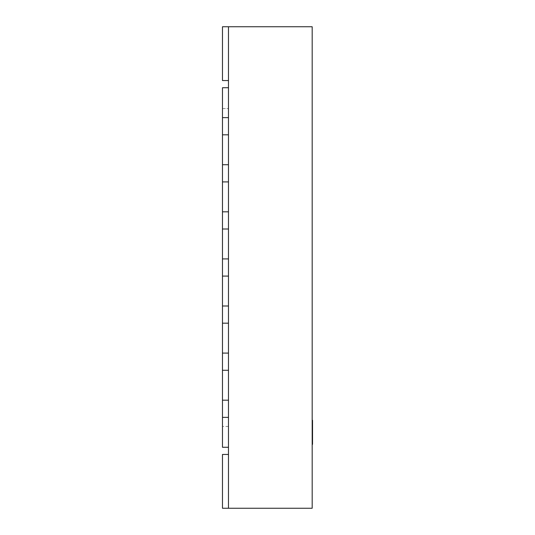 <?xml version="1.0" encoding="UTF-8"?>
<svg xmlns="http://www.w3.org/2000/svg" width="535" height="535" viewBox="0 0 535 535"><rect width="100%" height="100%" fill="white"/><g stroke="black" fill="none" stroke-linecap="round" stroke-linejoin="round"><path stroke-width="0.4" stroke-dasharray="2.67 2.01" d="M312.527 444.351L312.527 420.283M312.179 432.313L312.179 444.351L312.179 432.313M228.472 80.551L222.473 80.551L222.473 26.75L222.473 80.551L228.472 80.551L222.473 80.551L222.473 26.75L222.473 80.551L228.472 80.551L228.472 26.75L222.473 26.75L222.473 80.551L228.472 80.551L222.473 80.551L222.473 26.75L228.472 26.75L222.473 26.75L222.473 80.551L228.472 80.551L222.473 80.551L222.473 26.75L222.473 80.551L228.472 80.551L222.473 80.551L228.472 80.551L228.472 26.75L222.473 26.75L222.473 80.551L228.472 80.551L222.473 80.551L222.473 26.75L228.472 26.75L228.472 80.551L228.472 26.75L222.473 26.75L222.473 80.551L222.473 26.75L228.472 26.75L228.472 80.551L228.472 26.75L222.473 26.75L228.472 26.75L228.472 80.551L228.472 26.75L228.472 80.551L222.473 80.551L222.473 26.75L228.472 26.75L228.472 80.551L228.472 26.75L222.473 26.75L228.472 26.75L228.472 80.551L228.472 26.75L228.472 80.551L222.473 80.551L222.473 26.75L228.472 26.75L228.472 80.551L228.472 26.75L222.473 26.75L312.179 26.75L312.179 508.25L222.473 508.25L222.473 454.449L228.472 454.449L228.472 508.25L228.472 454.449L222.473 454.449L222.473 508.25L222.473 454.449L228.472 454.449L228.472 508.25L222.473 508.25L222.473 454.449L222.473 508.25L222.473 454.449L228.472 454.449L222.473 454.449L222.473 508.25L222.473 454.449L228.472 454.449L228.472 508.25L222.473 508.25L222.473 454.449L222.473 508.25L222.473 454.449L228.472 454.449L222.473 454.449L222.473 508.25L228.472 508.25L228.472 454.449L228.472 508.25L222.473 508.25L228.472 508.25L228.472 454.449L222.473 454.449L228.472 454.449L228.472 508.25L222.473 508.25L228.472 508.25L228.472 454.449L222.473 454.449L222.473 508.25L228.472 508.25L228.472 454.449L228.472 508.25L222.473 508.25L228.472 508.25L228.472 454.449L222.473 454.449L228.472 454.449L228.472 508.25L222.473 508.25L228.472 508.25L228.472 454.449L222.473 454.449L222.473 508.25L228.472 508.25L222.473 508.25L222.473 454.449L228.472 454.449L228.472 508.25L228.472 454.449M228.472 26.75L228.472 508.25M228.472 417.367L222.473 417.367L228.472 417.367L228.472 447.267L222.473 447.267L222.473 417.367L222.473 447.267L228.472 447.267L228.472 417.367L222.473 417.367L222.473 447.267L228.472 447.267L228.472 417.367M228.472 370.273L222.473 370.273L228.472 370.273L228.472 400.18L222.473 400.18L222.473 370.273L222.473 400.18L222.473 370.273L228.472 370.273L228.472 400.18L222.473 400.18L228.472 400.18L228.472 370.273M228.472 323.187L222.473 323.187L228.472 323.187L228.472 353.087L222.473 353.087L222.473 323.187L222.473 353.087L222.473 323.187L228.472 323.187L228.472 353.087L222.473 353.087L228.472 353.087L228.472 323.187M228.472 276.093L222.473 276.093L228.472 276.093L228.472 305.993L222.473 305.993L222.473 276.093L222.473 305.993L222.473 276.093L228.472 276.093L228.472 305.993L222.473 305.993L228.472 305.993L228.472 276.093M228.472 229.007L222.473 229.007L228.472 229.007L228.472 258.907L222.473 258.907L222.473 229.007L222.473 258.907L222.473 229.007L228.472 229.007L228.472 258.907L222.473 258.907L228.472 258.907L228.472 229.007M228.472 181.913L222.473 181.913L228.472 181.913L228.472 211.813L222.473 211.813L222.473 181.913L222.473 211.813L222.473 181.913L228.472 181.913L228.472 211.813L222.473 211.813L228.472 211.813L228.472 181.913M228.472 134.82L222.473 134.82L228.472 134.82L228.472 164.726L222.473 164.726L222.473 134.82L222.473 164.726L222.473 134.82L228.472 134.82L228.472 164.726L222.473 164.726L228.472 164.726L228.472 134.82M222.473 117.633L222.473 87.733L228.472 87.733L228.472 117.633L222.473 117.633L228.472 117.633L228.472 87.733L222.473 87.733L228.472 87.733L228.472 117.633L222.473 117.633L222.473 87.733L222.473 117.633L222.473 108.572L228.472 108.572L222.473 108.572L222.473 417.367M222.473 134.82L222.473 164.726M222.473 181.913L222.473 211.813M222.473 229.007L222.473 258.907M222.473 276.093L222.473 305.993M222.473 323.187L222.473 353.087M222.473 370.273L222.473 400.18M228.472 426.428L222.473 426.428L228.472 426.428L228.472 108.572L228.472 426.428"/><path stroke-width="0.8" d="M312.179 420.283L312.527 420.283L312.527 444.351L312.179 444.351M228.472 26.75L228.472 508.25L312.179 508.25L312.179 26.75L222.473 26.75L222.473 80.551L228.472 80.551M228.472 87.733L222.473 87.733L222.473 117.633L228.472 117.633L228.472 87.733M222.473 417.367L222.473 447.267L228.472 447.267L228.472 417.367L222.473 417.367L222.473 400.18L228.472 400.18L228.472 370.273L222.473 370.273L222.473 353.087L228.472 353.087L228.472 323.187L222.473 323.187L222.473 305.993L228.472 305.993L228.472 276.093L222.473 276.093L222.473 258.907L228.472 258.907L228.472 229.007L222.473 229.007L222.473 211.813L228.472 211.813L228.472 181.913L222.473 181.913L222.473 164.726L228.472 164.726L228.472 134.82L222.473 134.82L222.473 117.633M222.473 164.726L222.473 134.82M222.473 211.813L222.473 181.913M222.473 258.907L222.473 229.007M222.473 305.993L222.473 276.093M222.473 353.087L222.473 323.187M222.473 400.18L222.473 370.273M228.472 454.449L222.473 454.449L222.473 508.25L228.472 508.25"/></g></svg>
